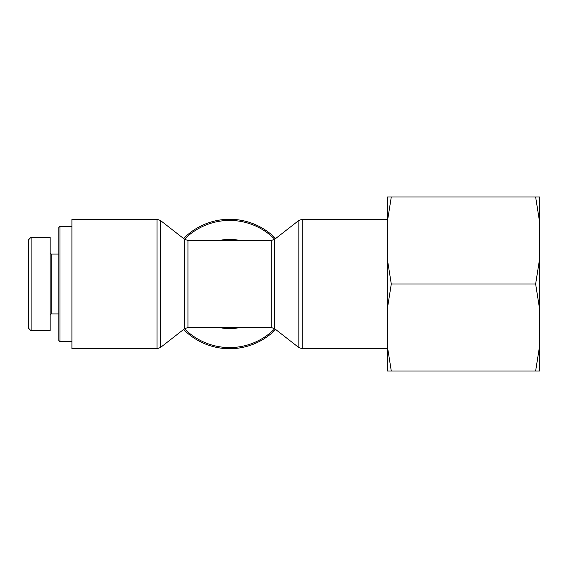 <?xml version="1.0" encoding="UTF-8"?>
<svg xmlns="http://www.w3.org/2000/svg" width="568" height="568" viewBox="0 0 568 568"><rect width="100%" height="100%" fill="white"/><g stroke="black" fill="none" stroke-linecap="round" stroke-linejoin="round"><path stroke-width="0.85" d="M183.578 329.483A64.716 64.716 0 0 0 275.657 329.483A64.716 64.716 0 0 1 183.578 329.483M275.657 238.517A64.716 64.716 0 0 0 183.578 238.517A64.716 64.716 0 0 1 275.657 238.517M157.052 219.284L71.909 219.284L71.909 348.716L157.052 348.716L157.052 219.284L160.396 220.434L160.396 347.566L157.052 348.716M59.945 226.355L58.852 227.441L58.852 340.559L59.945 341.645L59.945 226.355L71.909 226.355M59.945 341.645L71.909 341.645M28.4 284L28.4 328.084L31.098 330.775L31.098 237.254L28.4 239.952L28.4 284M50.154 314.999L51.241 313.912L51.241 254.088L50.154 253.001M31.098 237.232L50.154 237.232L50.154 330.768L31.098 330.768M539.6 258.994L539.6 309.006L535.638 284L539.6 258.994L539.6 221.989L535.638 196.989L539.6 196.989L539.6 221.989M539.6 346.011L539.6 371.01L535.638 371.01L539.6 346.011L539.6 309.006M387.326 196.989L391.288 196.989L387.326 221.989L387.326 196.989M387.326 258.994L391.288 284L387.326 309.006L387.326 221.989M391.288 371.01L387.326 371.01L387.326 346.011L391.288 371.01L535.638 371.01M387.326 309.006L387.326 346.011M391.288 284L535.638 284M391.288 196.989L535.638 196.989M274.742 328.773A63.566 63.566 0 0 1 184.494 328.773M184.636 239.341L187.98 240.491L187.98 327.509L184.636 328.659L184.636 239.341L160.396 220.434M219.546 327.509A44.659 44.659 0 0 0 239.689 327.509M239.689 240.491A44.659 44.659 0 0 0 219.546 240.491M298.839 347.566L274.6 328.659L274.6 239.341L298.839 220.434L298.839 347.566L302.183 348.716L302.183 219.284L387.326 219.284M274.6 239.341L271.255 240.491L271.255 327.509L274.6 328.659M184.494 239.227A63.566 63.566 0 0 1 274.742 239.227M184.636 328.659L160.396 347.566M187.98 327.509L271.255 327.509M187.98 240.491L271.255 240.491M298.839 220.434L302.183 219.284M302.183 348.716L387.326 348.716M51.241 313.912L58.852 313.912M51.241 254.088L58.852 254.088"/></g></svg>

